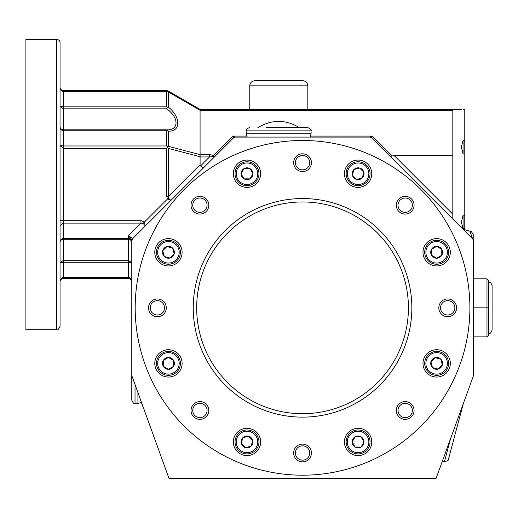 <?xml version="1.0" encoding="UTF-8"?>
<svg xmlns="http://www.w3.org/2000/svg" width="518" height="518" viewBox="0 0 518 518"><rect width="100%" height="100%" fill="white"/><g stroke="black" fill="none" stroke-linecap="round" stroke-linejoin="round"><path stroke-width="0.78" d="M461.791 109.505L200.084 109.408L200.084 154.513L209.55 154.513L209.55 156.928L214.795 156.514L233.236 138.073L232.822 136.072L235.321 137.069L233.353 137.794M249.954 168.609L252.913 173.737A5.918 5.918 0 0 1 249.954 178.859L249.954 178.859A5.918 5.918 0 0 1 244.043 178.859L241.084 173.737L244.036 168.609L249.954 168.609A5.918 5.918 0 0 1 252.913 173.737L249.954 178.859L244.036 178.859A5.918 5.918 0 0 1 241.084 173.737L241.084 173.737A5.918 5.918 0 0 1 244.036 168.609L244.036 168.609A5.918 5.918 0 0 1 249.954 168.609M258.955 173.737A11.953 11.953 0 0 1 241.019 184.091A11.953 11.953 0 0 1 241.019 163.384A11.953 11.953 0 0 1 258.955 173.737A11.953 11.953 0 0 1 241.019 184.091A11.953 11.953 0 0 1 241.019 163.384A11.953 11.953 0 0 1 258.955 173.737M398.562 407.737A7.174 7.174 0 0 0 406.118 417.592A7.174 7.174 0 0 0 410.878 406.112A7.174 7.174 0 0 0 398.562 407.737M131.779 281.863L131.779 281.883C131.766 279.998 130.627 278.865 128.36 278.47L64.115 278.47M60.056 281.883L60.056 281.883C60.062 279.448 61.202 277.978 63.468 277.467L63.468 278.47C61.202 278.865 60.062 279.998 60.056 281.883L60.185 280.659M131.779 281.883L131.727 281.3L131.779 281.883C131.766 279.448 130.627 277.978 128.36 277.467L128.36 260.25L131.779 262.872L128.36 262.27L63.468 262.27L60.056 262.872L63.468 260.25L63.468 277.467L128.678 277.486M388.299 154.513L371.853 138.073L369.768 137.069L316.207 137.069L369.768 137.069L372.267 136.072L392.171 155.97L390.3 156.514M235.068 137.121L233.359 137.956M463.066 228.645L463.066 215.177L461.363 222.112L463.066 228.645L464.775 228.645L464.775 229.655L466.893 230.588L470.642 231.287L469.897 231.287L472.688 238.973M473.251 240.287L473.316 269.93L473.212 234.168L471.257 231.559L464.899 229.72L459.796 226.016M60.794 279.759L61.331 279.221M200.116 109.44L168.344 91.077L166.634 90.624L167.605 90.767L168.356 91.945L167.612 91.019L166.608 91.621L166.608 106.818L63.468 106.818L60.056 106.222L63.468 108.838L63.468 91.621C61.202 91.11 60.062 89.64 60.056 87.205C60.062 89.09 61.202 90.229 63.468 90.624L62.413 90.456M168.428 198.051L168.344 196.432L166.634 196.432L167.515 198.964L168.428 198.051L170.882 200.427L168.428 198.051M129.099 277.57L129.435 277.693M131.559 280.678L131.669 281.028M452.823 109.408L452.823 110.405L200.084 110.405M370.402 137.212L371.853 138.073L372.267 136.072L310.457 136.072M370.092 137.134L369.606 137.076M60.056 272.941L60.056 242.534M234.913 137.153L233.825 137.6M371.762 137.982L472.312 238.533A3.412 3.412 0 0 1 473.316 240.948L473.316 375.544A3.412 3.412 0 0 1 473.109 376.715L436.02 478.606L169.069 478.606L131.779 375.544L131.779 240.948L132.776 238.533L128.36 235.703L140.948 223.116L143.091 223.387L145.364 225.945L144.483 221.995L143.091 223.387M473.174 234.039L473.018 233.631M470.998 231.429L469.897 231.17M233.689 137.691L132.776 238.533L131.779 240.948L131.779 239.653L131.779 242.541C131.747 240.708 130.614 239.62 128.36 239.29L128.36 235.703L131.779 239.653L132.401 238.261M137.924 393.039L137.924 403.47L141.33 402.395L143.583 408.592M131.779 242.541C131.747 240.158 130.614 238.746 128.36 238.312L63.468 238.312C61.221 238.746 60.082 240.158 60.056 242.541L60.056 225.531L63.468 223.116L140.948 223.116L140.948 220.7L144.483 221.995L167.515 198.964L170.849 200.414M60.056 220.7L63.468 220.7L63.468 148.388L60.056 145.558L63.468 145.972L63.468 148.388L166.634 148.388L166.634 196.432M200.084 156.928L209.55 156.928L200.524 165.954A9.039 3.412 -45 0 1 200.084 164.685L200.097 154.655L168.356 146.329L168.356 131.119L167.249 130.368L166.608 130.776L63.468 130.776C61.221 130.342 60.082 128.93 60.056 126.547C60.082 128.38 61.221 129.468 63.468 129.804L63.468 145.972L166.608 145.972L167.612 146.788L166.634 148.388M369.865 137.095L235.321 137.089M235.295 137.089L234.945 137.147M310.055 137.069L311.085 133.761L311.085 130.86C311.985 130.225 310.904 129.144 307.841 127.616L291.019 127.616M209.55 154.513L213.468 155.426L214.795 156.514M246.821 136.072L232.822 136.072L212.257 156.637M299.391 127.616C285.554 119.347 271.723 119.347 257.886 127.616M166.608 130.776L166.608 145.972M168.356 146.329L167.612 146.788M452.823 155.517L394.127 155.517L452.823 214.212L452.823 219.043L452.823 110.405M394.127 155.517L392.171 155.97M168.356 131.119C180.892 132.006 180.924 116.835 168.356 107.155L167.249 107.31L166.608 108.838L63.468 108.838L63.468 129.804L166.608 129.804C179.144 130.581 179.183 117.308 166.608 108.838M166.608 129.804L167.249 130.368M60.056 326.282L60.056 42.806C59.848 40.734 58.715 39.595 56.637 39.394L56.637 329.701C57.485 330.562 58.625 329.422 60.056 326.282M149.19 304.442A8.877 8.877 0 0 0 158.553 316.647A8.877 8.877 0 0 0 164.439 302.434A8.877 8.877 0 0 0 149.19 304.442M150.764 305.096A7.174 7.174 0 0 0 158.327 314.95A7.174 7.174 0 0 0 163.079 303.477A7.174 7.174 0 0 0 150.764 305.096M168.356 107.155L168.356 91.945L200.097 110.269L200.09 109.408L167.605 90.767M137.924 403.47L135.023 403.47C134.272 404.318 133.191 403.237 131.779 400.226L131.779 375.544A3.412 3.412 0 0 0 131.98 376.715M200.524 165.954L203.412 167.897M369.768 137.069L371.743 137.794M457.161 371.885A167.353 167.353 0 0 1 169.774 409.719A167.353 167.353 0 0 1 280.704 141.919A167.353 167.353 0 0 1 457.161 371.885M266.258 127.616L307.841 127.616M60.056 242.541C60.082 240.708 61.221 239.62 63.468 239.29L63.468 260.25L128.36 260.25L128.36 239.29L63.468 239.29L63.468 220.7L140.948 220.7M56.637 329.701L25.9 329.701L25.9 39.394L56.637 39.394M167.612 91.019L166.608 91.621L63.468 91.621L63.468 90.624L166.634 90.624M166.608 106.818L167.249 107.31M200.09 156.74L168.344 148.407L167.605 147.416M247.228 137.069L246.192 133.761L311.085 133.761M307.828 85.839C307.524 82.731 305.814 81.022 302.706 80.717L254.888 80.717C251.78 81.022 250.071 82.731 249.767 85.839L307.828 85.839L307.828 109.408M366.55 182.187A11.953 11.953 0 0 1 346.548 176.832A11.953 11.953 0 0 1 361.188 162.186A11.953 11.953 0 0 1 366.55 182.187A11.953 11.953 0 0 1 346.548 176.832A11.953 11.953 0 0 1 361.188 162.186A11.953 11.953 0 0 1 366.55 182.187M356.559 179.448L352.376 175.265L353.911 169.554L359.628 168.02A5.918 5.918 0 0 1 363.811 172.203L363.811 172.203A5.918 5.918 0 0 1 362.276 177.92L362.276 177.92A5.918 5.918 0 0 1 356.565 179.448L356.559 179.448A5.918 5.918 0 0 1 352.376 175.265L352.376 175.265A5.918 5.918 0 0 1 353.911 169.554L353.911 169.548A5.918 5.918 0 0 1 359.628 168.02L363.811 172.203L362.276 177.92L356.565 179.448M436.648 264.245A11.953 11.953 0 0 1 426.301 246.315A11.953 11.953 0 0 1 447.002 246.315A11.953 11.953 0 0 1 436.648 264.245A11.953 11.953 0 0 1 426.301 246.315A11.953 11.953 0 0 1 447.002 246.315A11.953 11.953 0 0 1 436.648 264.245M441.776 249.333L441.776 249.333A5.918 5.918 0 0 1 441.776 255.251L441.776 255.251A5.918 5.918 0 0 1 436.655 258.21L436.648 258.21A5.918 5.918 0 0 1 431.526 255.251L431.526 255.251A5.918 5.918 0 0 1 431.526 249.333L431.526 249.333A5.918 5.918 0 0 1 436.648 246.374L436.655 246.374A5.918 5.918 0 0 1 441.776 249.333L441.776 255.251L436.655 258.21L431.526 255.251L431.526 249.333L436.648 246.374L441.776 249.333M428.198 371.84A11.953 11.953 0 0 1 433.56 351.839A11.953 11.953 0 0 1 448.2 366.485A11.953 11.953 0 0 1 428.198 371.84A11.953 11.953 0 0 1 433.56 351.839A11.953 11.953 0 0 1 448.2 366.485A11.953 11.953 0 0 1 428.198 371.84M442.366 364.918L442.366 364.918A5.918 5.918 0 0 1 438.183 369.101L438.183 369.101A5.918 5.918 0 0 1 432.465 367.573L432.465 367.573A5.918 5.918 0 0 1 430.937 361.855L430.937 361.855A5.918 5.918 0 0 1 435.12 357.673L435.12 357.673A5.918 5.918 0 0 1 440.837 359.201L440.837 359.207A5.918 5.918 0 0 1 442.366 364.918L438.183 369.101L432.465 367.573L430.937 361.855L435.12 357.673L440.837 359.201L442.366 364.918M346.141 441.945A11.953 11.953 0 0 1 364.07 431.591A11.953 11.953 0 0 1 364.07 452.298A11.953 11.953 0 0 1 346.141 441.945A11.953 11.953 0 0 1 364.07 431.591A11.953 11.953 0 0 1 364.07 452.298A11.953 11.953 0 0 1 346.141 441.945M361.052 447.066L361.052 447.066A5.918 5.918 0 0 1 355.134 447.066L355.134 447.066A5.918 5.918 0 0 1 352.175 441.945L352.175 441.945A5.918 5.918 0 0 1 355.134 436.823L355.134 436.823A5.918 5.918 0 0 1 361.052 436.823L361.052 436.823A5.918 5.918 0 0 1 364.012 441.945L364.012 441.945A5.918 5.918 0 0 1 361.052 447.066L355.134 447.066L352.175 441.945L355.134 436.823L361.052 436.823L364.012 441.945L361.052 447.066M238.545 433.495A11.953 11.953 0 0 1 258.547 438.85A11.953 11.953 0 0 1 243.907 453.49A11.953 11.953 0 0 1 238.545 433.495A11.953 11.953 0 0 1 258.547 438.85A11.953 11.953 0 0 1 243.907 453.49A11.953 11.953 0 0 1 238.545 433.495M252.713 440.417L251.185 446.127L245.467 447.662A5.918 5.918 0 0 1 241.284 443.479L241.284 443.473A5.918 5.918 0 0 1 242.812 437.762L242.812 437.762A5.918 5.918 0 0 1 248.53 436.227L248.53 436.227A5.918 5.918 0 0 1 252.713 440.41L252.713 440.417A5.918 5.918 0 0 1 251.185 446.127L251.185 446.127A5.918 5.918 0 0 1 245.467 447.662L241.284 443.479L242.812 437.762L248.53 436.227L252.713 440.41M168.441 351.437A11.953 11.953 0 0 1 178.794 369.366A11.953 11.953 0 0 1 158.087 369.366A11.953 11.953 0 0 1 168.441 351.437A11.953 11.953 0 0 1 178.794 369.366A11.953 11.953 0 0 1 158.087 369.366A11.953 11.953 0 0 1 168.441 351.437M163.319 366.349L163.319 366.349A5.918 5.918 0 0 1 163.319 360.431L163.319 360.431A5.918 5.918 0 0 1 168.441 357.472L168.441 357.472A5.918 5.918 0 0 1 173.562 360.431L173.569 360.431A5.918 5.918 0 0 1 173.569 366.349L173.562 366.349A5.918 5.918 0 0 1 168.441 369.308L168.441 369.308A5.918 5.918 0 0 1 163.319 366.349L163.319 360.431L168.441 357.472L173.562 360.431L173.569 366.349L168.441 369.308L163.319 366.349M295.92 450.252A7.174 7.174 0 0 0 303.483 460.107A7.174 7.174 0 0 0 308.236 448.627A7.174 7.174 0 0 0 295.92 450.252M398.562 202.454A7.174 7.174 0 0 0 406.118 212.309A7.174 7.174 0 0 0 410.878 200.835A7.174 7.174 0 0 0 398.562 202.454M193.279 202.454A7.174 7.174 0 0 0 200.842 212.309A7.174 7.174 0 0 0 205.594 200.835A7.174 7.174 0 0 0 193.279 202.454M193.279 407.737A7.174 7.174 0 0 0 200.842 417.592A7.174 7.174 0 0 0 205.594 406.112A7.174 7.174 0 0 0 193.279 407.737M400.362 348.355A105.879 105.879 0 0 1 218.551 372.293A105.879 105.879 0 0 1 288.727 202.868A105.879 105.879 0 0 1 400.362 348.355M294.341 159.285A8.877 8.877 0 0 0 303.703 171.49A8.877 8.877 0 0 0 309.589 157.278A8.877 8.877 0 0 0 294.341 159.285M295.92 159.939A7.174 7.174 0 0 0 303.483 169.794A7.174 7.174 0 0 0 308.236 158.32A7.174 7.174 0 0 0 295.92 159.939M439.497 304.442A8.877 8.877 0 0 0 448.86 316.647A8.877 8.877 0 0 0 454.746 302.434A8.877 8.877 0 0 0 439.497 304.442M441.071 305.096A7.174 7.174 0 0 0 448.633 314.95A7.174 7.174 0 0 0 453.392 303.477A7.174 7.174 0 0 0 441.071 305.096M294.341 449.598A8.877 8.877 0 0 0 303.703 461.797A8.877 8.877 0 0 0 309.589 447.591A8.877 8.877 0 0 0 294.341 449.598M431.423 376.01A13.662 13.662 0 0 0 450.194 361.603A13.662 13.662 0 0 0 428.334 352.551A13.662 13.662 0 0 0 431.423 376.01M345.474 447.17A13.662 13.662 0 0 0 368.933 450.259A13.662 13.662 0 0 0 359.88 428.399A13.662 13.662 0 0 0 345.474 447.17M163.215 350.764A13.662 13.662 0 0 0 160.127 374.229A13.662 13.662 0 0 0 181.986 365.171A13.662 13.662 0 0 0 163.215 350.764M173.672 239.672A13.662 13.662 0 0 0 154.895 254.073A13.662 13.662 0 0 0 176.761 263.131A13.662 13.662 0 0 0 173.672 239.672M370.713 178.963A13.662 13.662 0 0 0 356.313 160.191A13.662 13.662 0 0 0 347.254 182.051A13.662 13.662 0 0 0 370.713 178.963M441.88 264.912A13.662 13.662 0 0 0 444.968 241.453A13.662 13.662 0 0 0 423.109 250.511A13.662 13.662 0 0 0 441.88 264.912M234.376 436.719A13.662 13.662 0 0 0 248.782 455.49A13.662 13.662 0 0 0 257.834 433.631A13.662 13.662 0 0 0 234.376 436.719M259.622 168.505A13.662 13.662 0 0 0 236.163 165.417A13.662 13.662 0 0 0 245.215 187.283A13.662 13.662 0 0 0 259.622 168.505M396.982 407.083A8.877 8.877 0 0 0 406.345 419.282A8.877 8.877 0 0 0 412.231 405.076A8.877 8.877 0 0 0 396.982 407.083M396.982 201.8A8.877 8.877 0 0 0 406.345 214.005A8.877 8.877 0 0 0 412.231 199.793A8.877 8.877 0 0 0 396.982 201.8M191.705 201.8A8.877 8.877 0 0 0 201.068 214.005A8.877 8.877 0 0 0 206.954 199.793A8.877 8.877 0 0 0 191.705 201.8M191.705 407.083A8.877 8.877 0 0 0 201.068 419.282A8.877 8.877 0 0 0 206.954 405.076A8.877 8.877 0 0 0 191.705 407.083M403.522 349.663A109.292 109.292 0 0 1 215.838 374.372A109.292 109.292 0 0 1 288.28 199.482A109.292 109.292 0 0 1 403.522 349.663M463.409 403.367L448.413 459.324C448.905 460.185 447.578 460.949 444.444 461.622L450.679 438.345M488.688 282.226C489.717 283.074 490.06 280.523 492.1 285.638L492.1 330.037C490.06 335.159 489.717 332.608 488.688 333.456M473.316 307.841L486.978 307.841L486.978 278.807L488.688 280.516L488.688 335.165L486.978 336.868L486.978 307.841L488.688 307.841M473.316 278.807L486.978 278.807M162.723 250.764L162.723 250.757A5.918 5.918 0 0 1 166.906 246.574L166.913 246.574A5.918 5.918 0 0 1 172.624 248.109L172.624 248.109A5.918 5.918 0 0 1 174.158 253.82L174.158 253.826A5.918 5.918 0 0 1 169.975 258.009L169.975 258.009A5.918 5.918 0 0 1 164.258 256.475L164.258 256.475A5.918 5.918 0 0 1 162.723 250.764L164.258 256.475L169.975 258.009L174.158 253.826L172.624 248.109L166.913 246.574M176.897 243.842A11.953 11.953 0 0 1 171.536 263.837A11.953 11.953 0 0 1 156.896 249.197A11.953 11.953 0 0 1 176.897 243.842M162.723 250.757L166.906 246.574M463.066 153.911L463.066 140.443L461.363 146.976L463.066 153.911L464.775 153.911L464.775 228.645M463.066 140.443L464.775 140.443L464.775 109.81L463.066 109.81M463.066 215.177L464.775 215.177M464.775 140.443L464.775 153.911M473.316 336.868L486.978 336.868M257.757 173.737A10.761 10.761 0 0 1 241.621 183.055A10.761 10.761 0 0 1 241.621 164.42A10.761 10.761 0 0 1 257.757 173.737M63.468 277.467L128.36 277.467L128.36 278.47M168.344 148.407L168.344 196.432L200.084 164.685M135.023 403.47L135.023 385.062M246.192 133.761L246.192 130.86L311.085 130.86M365.702 181.345A10.761 10.761 0 0 1 347.701 176.521A10.761 10.761 0 0 1 360.878 163.345A10.761 10.761 0 0 1 365.702 181.345M436.648 263.053A10.761 10.761 0 0 1 427.331 246.911A10.761 10.761 0 0 1 445.966 246.911A10.761 10.761 0 0 1 436.648 263.053M429.046 370.998A10.761 10.761 0 0 1 433.864 352.998A10.761 10.761 0 0 1 447.04 366.174A10.761 10.761 0 0 1 429.046 370.998M347.338 441.945A10.761 10.761 0 0 1 363.474 432.627A10.761 10.761 0 0 1 363.474 451.262A10.761 10.761 0 0 1 347.338 441.945M239.394 434.337A10.761 10.761 0 0 1 257.388 439.16A10.761 10.761 0 0 1 244.211 452.337A10.761 10.761 0 0 1 239.394 434.337M168.441 352.628A10.761 10.761 0 0 1 177.758 368.764A10.761 10.761 0 0 1 159.123 368.764A10.761 10.761 0 0 1 168.441 352.628M176.049 244.684A10.761 10.761 0 0 1 171.225 262.684A10.761 10.761 0 0 1 158.048 249.508A10.761 10.761 0 0 1 176.049 244.684M246.192 130.86C246.911 130.07 244.587 129.604 249.436 127.616M234.097 137.445L234.447 137.289M249.767 85.839L249.767 109.408M442.404 461.072L444.444 461.622"/></g></svg>
